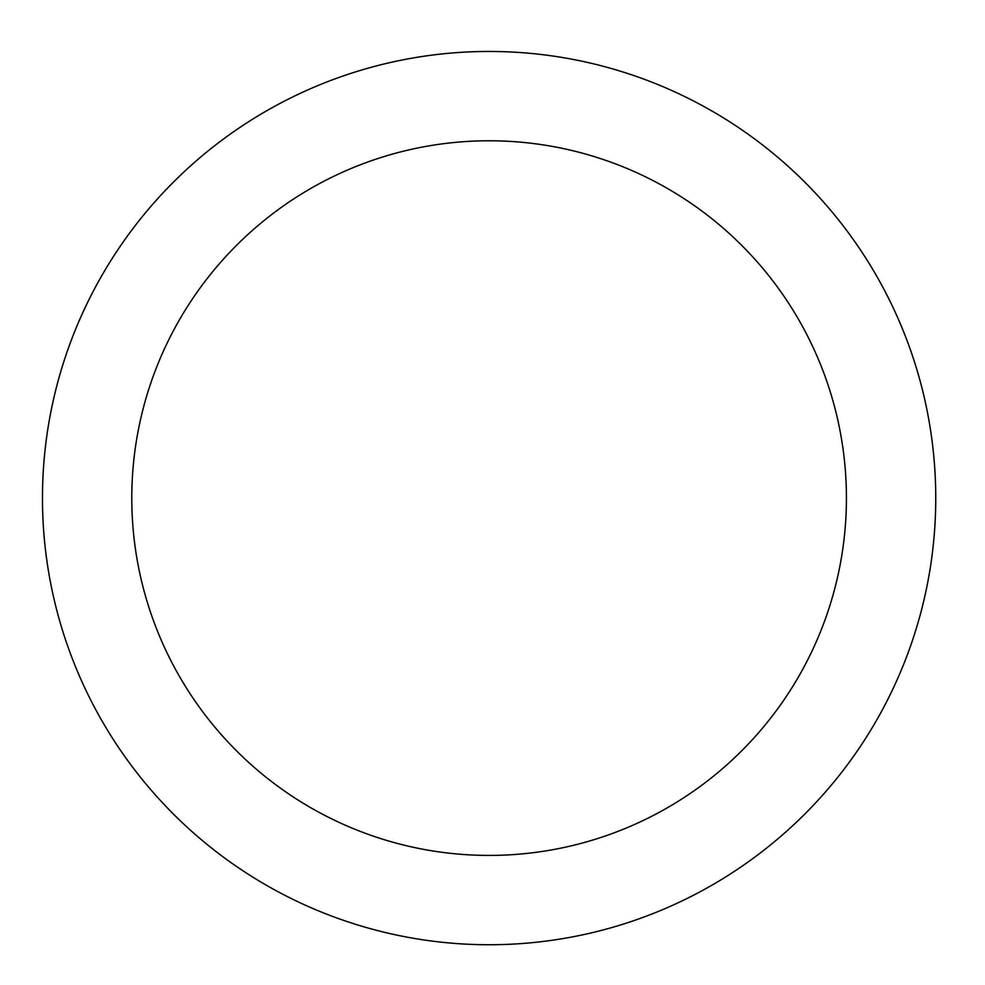 <?xml version="1.0" encoding="UTF-8"?>
<svg xmlns="http://www.w3.org/2000/svg" width="985" height="985" viewBox="0 0 985 985"><rect width="100%" height="100%" fill="white"/><g stroke="black" fill="none" stroke-linecap="round" stroke-linejoin="round"><path stroke-width="1.48" d="M489.102 51.454A446.648 446.648 0 0 1 875.911 721.426A446.648 446.648 0 0 1 102.305 721.426A446.648 446.648 0 0 1 489.102 51.454M489.102 140.781A357.309 357.309 0 0 1 798.552 676.757A357.309 357.309 0 0 1 179.664 676.757A357.309 357.309 0 0 1 489.102 140.781"/></g></svg>
